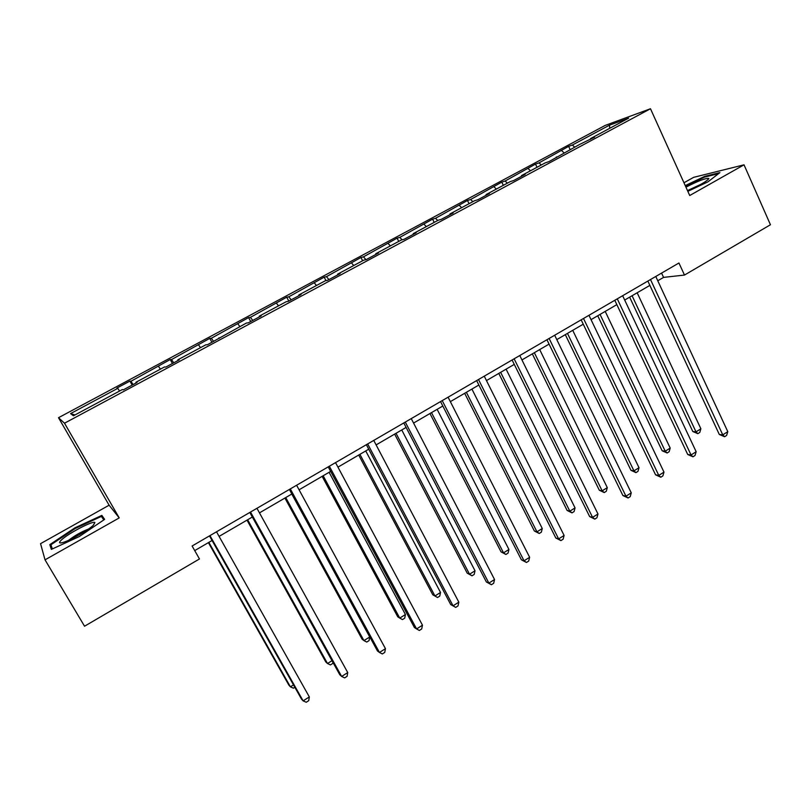 <?xml version="1.0" encoding="UTF-8"?>
<svg xmlns="http://www.w3.org/2000/svg" width="811" height="811" viewBox="0 0 811 811"><rect width="100%" height="100%" fill="white"/><g stroke="black" fill="none" stroke-linecap="round" stroke-linejoin="round"><path stroke-width="1.22" d="M45.031 559.843L119.227 517.905L109.11 505.202L40.55 543.664L45.031 559.843L84.547 626.224L199.465 558.961L192.106 545.996L678.949 262.997L684.484 275.061L770.45 224.748L744.032 164.826L693.658 177.335L683.957 182.769M109.11 505.202L58.504 417.706L605.148 125.431L650.483 108.745L64.505 423.21L58.504 417.706M119.562 391.054L117.788 388.327L116.865 388.074L129.932 381.089L132.193 385.093M75.017 414.928L70.537 413.62L117.788 388.327M133.136 384.586L130.946 381.282L129.932 381.089M130.946 381.282L170.219 359.526L172.429 363.51M173.767 362.801L171.506 359.577L170.219 359.526M171.506 359.577L209.775 338.369L211.935 342.333M213.638 341.411L211.326 338.268L209.775 338.369M211.326 338.268L248.602 317.598L250.711 321.531M252.779 320.426L250.406 317.354L248.602 317.598M250.406 317.354L286.729 297.191L288.797 301.114M291.21 299.817L288.777 296.816L286.729 297.191M288.777 296.816L324.177 277.159L325.971 280.616M328.942 279.582L326.458 276.652L324.177 277.159M326.458 276.652L360.956 257.482L362.629 260.757M365.943 259.642L363.47 256.844L360.956 257.482M363.47 256.844L397.096 238.15L398.738 241.404M402.074 239.823L399.823 237.38L397.096 238.15M399.823 237.38L432.598 219.152L434.209 222.386M437.697 220.511L435.548 218.271L432.598 219.152M435.548 218.271L467.491 200.479L469.072 203.703M472.833 201.686L470.644 199.486L467.491 200.479M470.644 199.486L501.786 182.13L503.337 185.334M507.362 183.174L505.131 181.025L501.786 182.13M505.131 181.025L535.503 164.096L537.014 167.279M541.302 164.978L539.041 162.879L535.503 164.096M539.041 162.879L568.653 146.355L570.133 149.528M574.664 147.095L572.363 145.037L568.653 146.355M572.363 145.037L609.507 125.168L628.637 118.163L590.54 138.59L594.534 137.171L579.642 144.429L548.976 161.602L545.225 162.879L521.503 175.592L525.102 174.395L513.748 180.488L510.21 181.644L486.053 194.599L489.449 193.515L477.882 199.719L474.557 200.753L449.963 213.942L453.146 212.989L441.366 219.305L438.264 220.217L413.225 233.639L416.175 232.808L404.182 239.245L401.303 240.026L375.797 253.701L378.514 253.002L366.298 259.561L363.652 260.209L337.68 274.128L340.154 273.581L327.705 280.251L325.312 280.758L298.843 294.951L301.063 294.535L288.371 301.337L286.242 301.702L259.267 316.158L261.223 315.895L248.298 322.829L246.422 323.042L207.444 344.736L205.852 344.797L177.832 359.81L179.231 359.871L165.789 367.069L164.491 366.967L135.924 382.275L137.018 382.498L123.313 389.848L122.319 389.574L73.456 415.759L70.537 413.62M136.218 382.934L135.924 382.275M160.426 369.147L158.591 366.491M178.096 360.479L177.832 359.81M200.52 347.645L198.644 345.06M219.173 338.451L218.94 337.781M239.884 326.549L237.958 324.015M259.469 316.837L259.267 316.158M278.528 305.838L276.551 303.355M299.016 295.63L298.843 294.951M316.483 285.492L314.455 283.069M337.832 274.817L337.68 274.128M353.748 265.521L351.68 263.149M375.919 254.39L375.797 253.701M390.344 245.895L388.246 243.584M413.326 234.338L413.225 233.639M426.312 226.624L424.163 224.363M450.044 214.651L449.963 213.942M461.641 207.687L459.462 205.467M486.113 195.309L486.053 194.599M496.362 189.075L494.142 186.905M521.534 176.311L521.503 175.592M530.485 170.776L528.235 168.658M556.336 157.648L556.326 156.929M564.03 152.803L561.749 150.724M590.53 139.32L590.54 138.59M119.227 517.905L64.505 423.21M650.483 108.745L689.725 195.512L744.032 164.826M657.762 280.768L663.56 277.392L684.484 275.061M194.721 550.598L212.066 540.491M219.092 536.395L252.343 517.023M259.469 512.876L291.869 493.99M299.077 489.793L330.655 471.394M337.954 467.136L368.721 449.203M376.111 444.904L406.108 427.417M413.569 423.068L442.816 406.027M450.348 401.638L478.865 385.022M486.468 380.592L514.275 364.382M521.949 359.922L549.067 344.117M556.802 339.606L583.251 324.197M591.047 319.656L616.847 304.622M624.693 300.04L649.864 285.381M661.573 273.104L663.56 277.392M609.71 128.31L609.507 125.168M687.84 191.345L707.973 181.826L719.904 172.621L704.84 176.322L685.244 185.618M104.629 519.364L101.841 515.39L74.936 527.829L49.816 544.637L51.357 549.392L79.285 536.547L104.629 519.364M705.124 176.96L704.84 176.322M104.284 519.598L101.841 515.39M52.309 548.834L49.816 544.637M75.301 528.458L74.936 527.829M647.857 281.072L719.306 434.473L722.763 434.858L650.503 279.531M727.791 431.665L726.605 435.446L724.598 436.724L722.763 434.858L727.791 431.665L655.775 276.47M724.598 436.724L719.306 434.473M629.64 297.161L692.797 431.513L696 431.868L700.886 428.796L637.162 292.781M632.083 295.741L696 431.868L697.835 433.672L692.797 431.513M700.886 428.796L699.781 432.445L697.835 433.672M614.799 300.293L687.708 454.484L691.043 454.961L617.293 298.843M696.162 451.717L695.007 455.498L692.969 456.796L691.043 454.961L696.162 451.717L622.655 295.721M692.969 456.796L687.708 454.484M581.163 319.848L655.572 474.83L658.785 475.418L583.514 318.48M663.986 472.114L662.881 475.895L660.803 477.213L658.785 475.418L663.986 472.114L588.968 315.307M660.803 477.213L655.572 474.83M597.737 315.753L662.141 450.764L665.233 451.21L670.2 448.088L605.219 311.394M600.049 314.404L665.233 451.21L667.149 452.984L662.141 450.764M670.2 448.088L669.126 451.737L667.149 452.984M565.308 334.649L630.978 470.329L633.959 470.877L639.007 467.704L572.728 330.33M567.467 333.392L633.959 470.877L635.956 472.62L630.978 470.329M639.007 467.704L637.973 471.353L635.956 472.62M687.535 190.686C700.136 185.192 707.243 181.127 708.865 178.471L708.844 178.43C705.682 178.035 698.048 180.944 685.944 187.159M700.907 184.32L687.495 190.595M685.488 186.165L704.688 177.062L718.546 173.666M93.397 525.204L94.897 522.537C93.275 520.368 68.317 533.344 61.433 539.944C58.392 542.833 59.051 543.634 63.4 542.346C70.942 540.075 88.541 529.999 93.397 525.204M88.44 529.086C81.323 531.854 74.724 535.584 68.661 540.278M52.34 548.935L50.961 544.759L75.291 528.458L101.375 516.404L103.818 519.922M546.928 339.738L622.889 495.521L625.97 496.21L549.128 338.471M631.262 492.855L630.198 496.636L628.079 497.984L625.97 496.21L631.262 492.855L554.673 335.237M628.079 497.984L622.889 495.521M532.32 353.87L599.309 490.219L602.157 490.858L607.287 487.634L539.69 349.582M534.348 352.694L602.157 490.858L604.246 492.571L599.309 490.219M607.287 487.634L606.293 491.284L604.246 492.571M512.096 359.993L589.648 516.577L592.588 517.377L514.133 358.807M597.971 513.961L596.947 517.742L594.798 519.111L592.588 517.377L597.971 513.961L519.78 355.522M594.798 519.111L589.648 516.577M498.785 373.415L567.112 510.443L569.829 511.183L575.05 507.899L506.094 369.157M500.651 372.33L569.829 511.183L572.019 512.866L567.112 510.443M575.05 507.899L574.097 511.548L572.019 512.866M476.645 380.602L555.819 537.997L558.617 538.909L478.5 379.518M564.101 535.432L563.118 539.214L560.928 540.602L558.617 538.909L564.101 535.432L484.258 376.172M560.928 540.602L555.819 537.997M464.662 393.294L534.368 531.002L536.963 531.844L542.265 528.508L471.911 389.077M466.376 392.301L536.963 531.844L539.244 533.486L534.368 531.002M542.265 528.508L541.363 532.158L539.244 533.486M440.545 401.587L521.402 559.793L524.048 560.817L442.228 400.604M529.634 557.279L528.701 561.06L526.471 562.479L524.048 560.817L529.634 557.279L448.088 397.197M526.471 562.479L521.402 559.793M429.962 413.519L501.076 551.906L503.53 552.859L508.933 549.463L437.139 409.342M431.503 412.617L503.53 552.859L505.912 554.471L501.076 551.906M508.933 549.463L508.061 553.112L505.912 554.471M403.787 422.947L486.367 581.974L488.871 583.119L405.287 422.075M494.548 579.52L493.666 583.302L491.395 584.731L488.871 583.119L494.548 579.52L411.258 418.608M491.395 584.731L486.367 581.974M394.643 434.098L467.217 573.164L469.528 574.229L475.023 570.782L401.749 429.962M396.021 433.297L469.528 574.229L472.012 575.81L467.217 573.164M475.023 570.782L474.202 574.431L472.012 575.81M366.359 444.712L450.713 604.55L453.055 605.827L367.667 443.941M458.833 602.157L458.002 605.929L455.691 607.398L453.055 605.827L458.833 602.157L373.749 440.414M455.691 607.398L450.713 604.55M358.705 455.042L432.78 594.798L434.949 595.973L440.525 592.466L365.741 450.936M359.912 454.342L434.949 595.973L437.524 597.504L432.78 594.798M440.525 592.466L439.755 596.105L437.524 597.504M328.232 466.872L414.411 627.532L416.59 628.941L329.347 466.224M422.48 625.2L421.69 628.971L419.348 630.471L416.59 628.941L422.48 625.2L335.541 462.625M322.129 476.351L397.745 616.796L399.752 618.094L405.439 614.525L329.094 472.296M323.163 475.753L399.752 618.094L402.438 619.594L404.709 618.164L405.439 614.525M289.385 489.449L377.45 650.939L379.457 652.47L290.308 488.921M385.458 648.668L384.728 652.439L382.336 653.96L379.457 652.47L385.458 648.668L296.613 485.252M284.904 498.045L362.091 639.19L363.946 640.599L369.725 636.97L291.778 494.041M285.736 497.559L363.946 640.599L366.744 642.059L369.056 640.609L369.725 636.97M249.808 512.451L339.809 674.772L341.644 676.445L250.518 512.045M347.747 672.572L347.078 676.333L344.634 677.884L341.644 676.445L347.747 672.572L256.945 508.315M247 520.135L325.809 661.969L327.502 663.51L332.003 660.681M247.639 519.76L327.502 663.51L330.412 664.919L332.763 663.449L332.946 662.384M209.481 535.899L301.469 699.041L303.121 700.866L209.968 535.615M309.336 696.923L308.727 700.674L306.244 702.255L303.121 700.866L309.336 696.923L216.517 531.813M208.397 542.63L288.888 685.153L290.409 686.836L293.491 684.889M208.843 542.366L290.409 686.836L293.44 688.194L294.849 687.302M707.8 179.93L708.865 178.471M93.153 525.427L94.897 522.537"/></g></svg>
